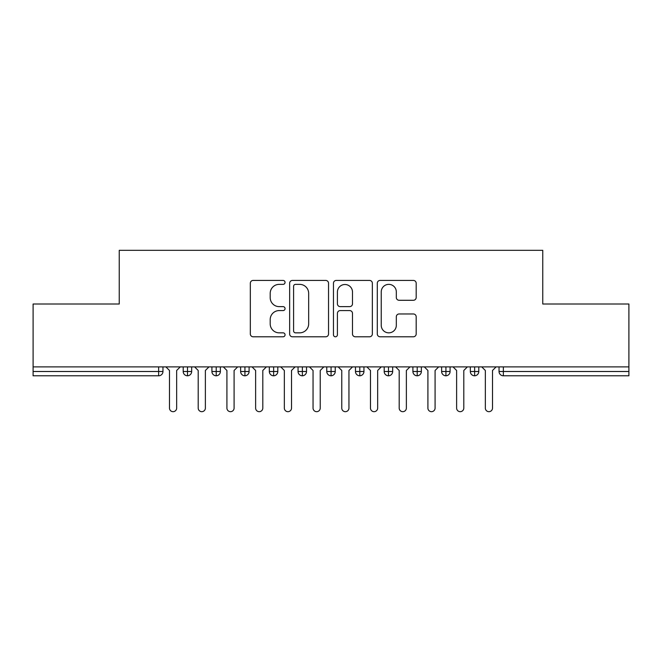 <?xml version="1.0" encoding="UTF-8"?>
<svg xmlns="http://www.w3.org/2000/svg" width="662" height="662" viewBox="0 0 662 662"><rect width="100%" height="100%" fill="white"/><g stroke="black" fill="none" stroke-linecap="round" stroke-linejoin="round"><path stroke-width="0.99" d="M285.057 282.393A1.969 1.969 0 0 0 283.088 280.423L253.141 280.423A2.822 2.822 0 0 0 250.327 283.237L250.327 333.971A2.822 2.822 0 0 0 253.141 336.784L283.088 336.784A1.969 1.969 0 0 0 285.057 334.815A1.969 1.969 0 0 0 283.088 332.845L279.215 332.845A9.02 9.02 0 0 1 270.195 323.826L270.195 319.597A9.02 9.02 0 0 1 279.215 310.577L283.088 310.577A1.969 1.969 0 0 0 285.057 308.6A1.969 1.969 0 0 0 283.088 306.63L279.215 306.63A9.02 9.02 0 0 1 270.195 297.61L270.195 293.382A9.02 9.02 0 0 1 279.215 284.362L283.088 284.362A1.969 1.969 0 0 0 285.057 282.393M413.369 300.291A2.822 2.822 0 0 0 416.183 297.47L416.183 283.237A2.822 2.822 0 0 0 413.369 280.423L380.112 280.423A2.822 2.822 0 0 0 377.29 283.237L377.29 333.971A2.822 2.822 0 0 0 380.112 336.784L413.369 336.784A2.822 2.822 0 0 0 416.183 333.971L416.183 316.775A2.822 2.822 0 0 0 413.369 313.962L399.136 313.962A2.822 2.822 0 0 0 396.315 316.775L396.315 325.307A7.539 7.539 0 0 1 388.776 332.845A7.539 7.539 0 0 1 381.238 325.307L381.238 291.901A7.539 7.539 0 0 1 388.776 284.362A7.539 7.539 0 0 1 396.315 291.901L396.315 297.47A2.822 2.822 0 0 0 399.136 300.291L413.369 300.291M33.1 366.889L628.9 366.889L628.9 304.007L542.757 304.007L542.757 250.319L119.243 250.319L119.243 304.007L33.1 304.007L33.1 371.49L158.648 371.49L158.648 366.889M328.534 283.237A2.822 2.822 0 0 0 325.712 280.423L292.455 280.423A2.822 2.822 0 0 0 289.642 283.237L289.642 333.971A2.822 2.822 0 0 0 292.455 336.784L325.712 336.784A2.822 2.822 0 0 0 328.534 333.971L328.534 283.237M336.288 280.423L369.545 280.423A2.822 2.822 0 0 1 372.358 283.237L372.358 333.971A2.822 2.822 0 0 1 369.545 336.784L355.312 336.784A2.822 2.822 0 0 1 352.49 333.971L352.49 313.399A2.822 2.822 0 0 0 349.668 310.577L340.227 310.577A2.822 2.822 0 0 0 337.413 313.399L337.413 334.815A1.969 1.969 0 0 1 335.435 336.784A1.969 1.969 0 0 1 333.466 334.815L333.466 283.237A2.822 2.822 0 0 1 336.288 280.423M162.96 366.889L162.96 371.49A4.303 4.303 0 0 1 158.648 375.793L33.1 375.793L33.1 371.49M628.9 366.889L628.9 375.793L503.352 375.793A4.303 4.303 0 0 1 499.04 371.49L499.04 366.889L499.04 371.49A4.303 4.303 0 0 0 503.352 375.793L503.352 371.49L628.9 371.49M187.503 375.793A4.303 4.303 0 0 1 183.2 371.49L183.2 366.889L183.2 371.49A4.303 4.303 0 0 0 187.503 375.793A4.303 4.303 0 0 0 191.666 371.49L191.666 366.889L191.666 371.49A4.303 4.303 0 0 1 187.503 375.793L187.503 371.49L191.666 371.49M187.503 366.889L187.503 371.49L183.2 371.49M158.648 375.793A4.303 4.303 0 0 0 162.96 371.49A4.303 4.303 0 0 1 158.648 375.793L158.648 371.49L162.96 371.49M216.217 366.889L216.217 371.49L211.914 371.49L211.914 366.889L211.914 371.49A4.303 4.303 0 0 0 216.217 375.793A4.303 4.303 0 0 0 220.38 371.49L220.38 366.889L220.38 371.49A4.303 4.303 0 0 1 216.217 375.793A4.303 4.303 0 0 1 211.914 371.49A4.303 4.303 0 0 0 216.217 375.793L216.217 371.49L220.38 371.49M244.932 366.889L244.932 371.49L240.629 371.49L240.629 366.889L240.629 371.49A4.303 4.303 0 0 0 244.932 375.793A4.303 4.303 0 0 0 249.094 371.49L249.094 366.889L249.094 371.49A4.303 4.303 0 0 1 244.932 375.793A4.303 4.303 0 0 1 240.629 371.49A4.303 4.303 0 0 0 244.932 375.793L244.932 371.49L249.094 371.49M273.646 366.889L273.646 375.793A4.303 4.303 0 0 1 269.335 371.49L269.335 366.889L269.335 371.49A4.303 4.303 0 0 0 273.646 375.793A4.303 4.303 0 0 0 277.808 371.49L277.808 366.889M302.36 366.889L302.36 375.793A4.303 4.303 0 0 1 298.049 371.49A4.303 4.303 0 0 0 302.36 375.793A4.303 4.303 0 0 1 298.049 371.49L298.049 366.889M306.523 366.889L306.523 371.49A4.303 4.303 0 0 1 302.36 375.793A4.303 4.303 0 0 0 306.523 371.49L298.049 371.49M331.074 366.889L331.074 371.49L326.763 371.49L326.763 366.889L326.763 371.49A4.303 4.303 0 0 0 331.074 375.793A4.303 4.303 0 0 0 335.237 371.49L335.237 366.889L335.237 371.49A4.303 4.303 0 0 1 331.074 375.793A4.303 4.303 0 0 1 326.763 371.49A4.303 4.303 0 0 0 331.074 375.793L331.074 371.49L335.237 371.49M359.789 375.793A4.303 4.303 0 0 1 355.477 371.49L355.477 366.889L355.477 371.49A4.303 4.303 0 0 0 359.789 375.793A4.303 4.303 0 0 0 363.951 371.49L363.951 366.889L363.951 371.49A4.303 4.303 0 0 1 359.789 375.793L359.789 371.49L363.951 371.49M388.495 366.889L388.495 371.49L384.192 371.49L384.192 366.889L384.192 371.49A4.303 4.303 0 0 0 388.495 375.793A4.303 4.303 0 0 0 392.665 371.49L392.665 366.889L392.665 371.49A4.303 4.303 0 0 1 388.495 375.793A4.303 4.303 0 0 1 384.192 371.49A4.303 4.303 0 0 0 388.495 375.793L388.495 371.49L392.665 371.49M417.209 366.889L417.209 375.793A4.303 4.303 0 0 1 412.906 371.49L412.906 366.889L412.906 371.49A4.303 4.303 0 0 0 417.209 375.793A4.303 4.303 0 0 0 421.371 371.49L421.371 366.889M445.923 366.889L445.923 375.793A4.303 4.303 0 0 1 441.62 371.49L441.62 366.889L441.62 371.49A4.303 4.303 0 0 0 445.923 375.793A4.303 4.303 0 0 0 450.086 371.49L450.086 366.889M474.637 366.889L474.637 375.793A4.303 4.303 0 0 1 470.334 371.49L470.334 366.889L470.334 371.49A4.303 4.303 0 0 0 474.637 375.793A4.303 4.303 0 0 0 478.8 371.49L478.8 366.889M359.789 366.889L359.789 371.49L355.477 371.49M295.558 284.362A1.969 1.969 0 0 0 293.589 286.34L293.589 330.868A1.969 1.969 0 0 0 295.558 332.845L299.646 332.845A9.02 9.02 0 0 0 308.666 323.826L308.666 293.382A9.02 9.02 0 0 0 299.646 284.362L295.558 284.362M352.49 292.05A7.539 7.539 0 0 0 344.952 284.503A7.539 7.539 0 0 0 337.413 292.05L337.413 303.808A2.822 2.822 0 0 0 340.227 306.63L349.668 306.63A2.822 2.822 0 0 0 352.49 303.808L352.49 292.05M165.897 366.889L169.489 370.48L169.489 408.098A3.591 3.591 0 0 0 173.08 411.681A3.591 3.591 0 0 0 176.663 408.098L176.663 370.48L180.254 366.889M194.611 366.889L198.203 370.48L198.203 408.098A3.591 3.591 0 0 0 201.794 411.681A3.591 3.591 0 0 0 205.377 408.098L205.377 370.48L208.969 366.889M223.326 366.889L226.917 370.48L226.917 408.098A3.591 3.591 0 0 0 230.5 411.681A3.591 3.591 0 0 0 234.091 408.098L234.091 370.48L237.683 366.889M252.04 366.889L255.631 370.48L255.631 408.098A3.591 3.591 0 0 0 259.214 411.681A3.591 3.591 0 0 0 262.806 408.098L262.806 370.48L266.397 366.889M280.754 366.889L284.337 370.48L284.337 408.098A3.591 3.591 0 0 0 287.929 411.681A3.591 3.591 0 0 0 291.52 408.098L291.52 370.48L295.111 366.889M309.468 366.889L313.052 370.48L313.052 408.098A3.591 3.591 0 0 0 316.643 411.681A3.591 3.591 0 0 0 320.234 408.098L320.234 370.48L323.826 366.889M338.174 366.889L341.766 370.48L341.766 408.098A3.591 3.591 0 0 0 345.357 411.681A3.591 3.591 0 0 0 348.948 408.098L348.948 370.48L352.532 366.889M366.889 366.889L370.48 370.48L370.48 408.098A3.591 3.591 0 0 0 374.071 411.681A3.591 3.591 0 0 0 377.663 408.098L377.663 370.48L381.246 366.889M395.603 366.889L399.194 370.48L399.194 408.098A3.591 3.591 0 0 0 402.786 411.681A3.591 3.591 0 0 0 406.369 408.098L406.369 370.48L409.96 366.889M424.317 366.889L427.909 370.48L427.909 408.098A3.591 3.591 0 0 0 431.5 411.681A3.591 3.591 0 0 0 435.083 408.098L435.083 370.48L438.674 366.889M453.031 366.889L456.623 370.48L456.623 408.098A3.591 3.591 0 0 0 460.206 411.681A3.591 3.591 0 0 0 463.797 408.098L463.797 370.48L467.389 366.889M481.746 366.889L485.337 370.48L485.337 408.098A3.591 3.591 0 0 0 488.92 411.681A3.591 3.591 0 0 0 492.511 408.098L492.511 370.48L496.103 366.889M503.352 366.889L503.352 371.49L499.04 371.49A4.303 4.303 0 0 0 503.352 375.793M269.335 371.49A4.303 4.303 0 0 0 273.646 375.793A4.303 4.303 0 0 0 277.808 371.49L269.335 371.49M412.906 371.49A4.303 4.303 0 0 0 417.209 375.793A4.303 4.303 0 0 0 421.371 371.49L412.906 371.49M441.62 371.49A4.303 4.303 0 0 0 445.923 375.793A4.303 4.303 0 0 0 450.086 371.49L441.62 371.49M470.334 371.49A4.303 4.303 0 0 0 474.637 375.793A4.303 4.303 0 0 0 478.8 371.49L470.334 371.49"/></g></svg>
